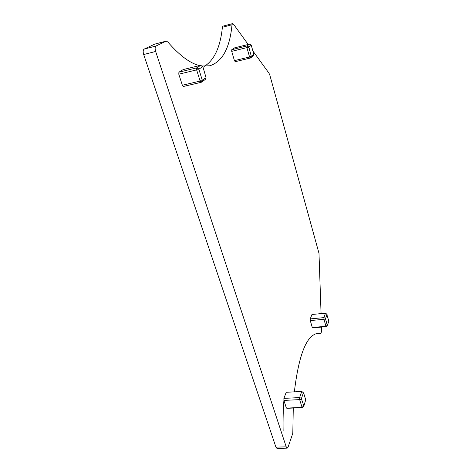 <?xml version="1.0" encoding="UTF-8"?>
<svg xmlns="http://www.w3.org/2000/svg" width="472" height="472" viewBox="0 0 472 472"><rect width="100%" height="100%" fill="white"/><g stroke="black" fill="none" stroke-linecap="round" stroke-linejoin="round"><path stroke-width="0.71" d="M199.567 65.59C190.192 63.419 179.596 55.537 167.772 41.943L166.179 41.123L156.043 45.996C154.987 46.822 154.857 48.645 155.648 51.454L286.221 446.854L287.236 448.14L288.067 447.137L292.805 433.284L293.277 408.026M294.357 391.843C298.9 354.083 306.812 334.577 318.098 333.32L320.948 333.521L321.591 331.078L321.473 327.084M321.066 313.609L318.989 253.311L269.848 75.172L269.005 73.225L253.122 51.289M248.189 44.468L233.552 24.255L232.572 23.612L232.012 24.756C229.823 48.002 222.436 61.673 209.863 65.773L201.762 66.027M287.059 408.321L302.741 407.584L303.868 406.003L305.726 399.796L303.608 392.946L301.779 391.435L286.233 392.297L283.896 398.392L283.914 400.421L286.392 408.115L302.682 407.59M253.847 54.433L251.275 45.277L248.821 46.958L251.169 55.843L249.564 56.982L250.355 58.044L251.428 56.203L253.847 54.433L253.08 56.044L250.355 58.044L235.239 61.69L234.425 60.64L231.717 51.365L231.752 49.725L234.696 47.825L249.712 44.091L246.927 45.961L231.752 49.725M327.078 314.494L325.509 313.184L311.968 314.488L310.234 318.913L310.269 320.577L312.293 327.509L312.836 327.851L326.459 326.636L327.438 325.226L328.831 321.214L326.754 314.204M183.207 69.573L178.906 72.186L178.788 74.198L182.357 85.261L183.496 86.453L201.231 82.305L202.482 80.098L206.034 77.656L203.019 67.154L200.812 65.284L183.207 69.573M303.39 392.869L301.484 398.344L299.614 397.572L301.779 391.435L303.608 392.946M154.727 44.144L144.125 49.112C143.034 49.944 142.892 51.755 143.689 54.54L275.908 447.12L276.946 448.4L287.236 448.14M232.572 23.612L222.979 26.131L222.395 27.276C220.353 47.005 214.376 60.009 204.464 66.292M283.123 430.924C282.905 419.537 283.218 408.693 284.055 398.386M326.907 314.37L325.509 318.895L323.957 319.302L323.904 317.627L325.509 313.184L325.922 313.449M326.459 326.636L325.94 326.288L323.957 319.302L310.269 320.577M312.293 327.509L325.94 326.288L327.438 325.226M325.509 318.895L327.267 325.108M325.491 318.334L323.904 317.627L310.234 318.913M206.034 77.656L205.22 79.538L201.231 82.305L200.128 81.09L202.116 79.685L202.482 80.098M302.711 407.59L302.074 407.383L299.649 399.619L299.614 397.572L283.896 398.392M283.914 400.421L299.649 399.619L301.496 399.029L303.868 406.003M301.484 398.344L301.496 399.029M286.392 408.115L302.074 407.383L303.643 405.932M178.788 74.198L196.629 69.885L200.128 81.09L182.357 85.261M202.659 66.741L199.048 69.048L199.019 69.726L196.629 69.885L196.724 67.862L178.906 72.186M251.169 55.843L251.428 56.203M199.019 69.726L202.116 79.685M248.821 46.958L246.927 45.961L246.909 47.613L231.717 51.365M248.809 47.507L246.909 47.613L249.564 56.982L234.425 60.64M199.048 69.048L196.724 67.862L200.812 65.284M251.275 45.277L249.712 44.091M286.221 446.854L275.908 447.12M155.648 51.454L143.689 54.54M320.866 333.515L315.384 333.981M166.032 41.176L154.409 44.226M156.043 45.996L144.125 49.112M232.012 24.756L222.395 27.276M315.343 333.999L320.948 333.521M154.562 44.167L166.179 41.123M327.055 314.476L325.845 313.378"/></g></svg>
